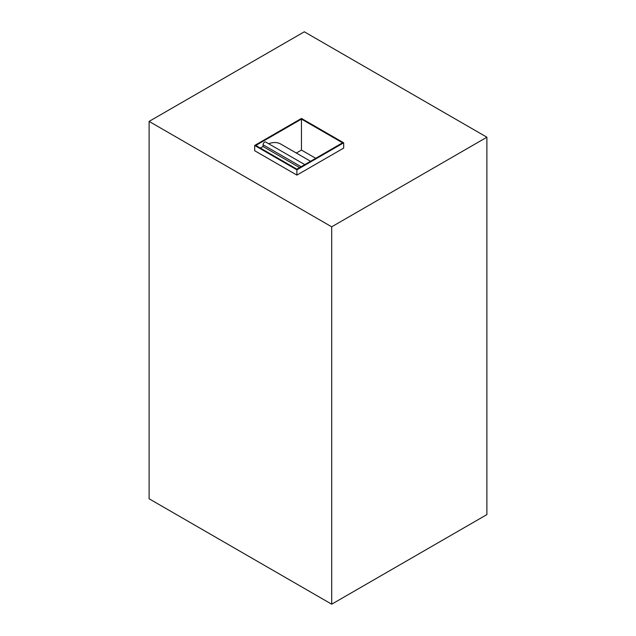 <?xml version="1.0" encoding="UTF-8"?>
<svg xmlns="http://www.w3.org/2000/svg" width="636" height="636" viewBox="0 0 636 636"><rect width="100%" height="100%" fill="white"/><g stroke="black" fill="none" stroke-linecap="round" stroke-linejoin="round"><path stroke-width="0.95" d="M299.588 167.61L263.073 146.526L263.073 144.769A2.154 1.24 -60 0 1 264.592 142.13A2.154 1.24 -60 0 1 265.673 142.027L304.787 164.605M486.89 137.217L486.89 514.596L331.69 604.2L149.11 498.783L149.11 121.404L331.69 226.814L486.89 137.217L304.31 31.8L149.11 121.404M254.67 150.716L296.893 175.099L343.679 148.085L343.679 142.814L296.893 169.828L254.67 145.445L254.67 150.716M331.69 226.814L331.69 604.2M343.679 142.814L301.456 118.439L254.67 145.445M296.893 175.099L296.893 169.828M268.63 143.736A32.277 18.635 -60 0 1 280.73 144.046L310.567 161.274M315.718 158.292L301.456 150.064L296.304 153.037M301.456 150.064L301.456 119.099L342.534 142.814L296.893 169.168L255.807 145.445L301.456 119.099M260.37 148.085L263.073 146.526M301.114 166.727L263.073 144.769"/></g></svg>
